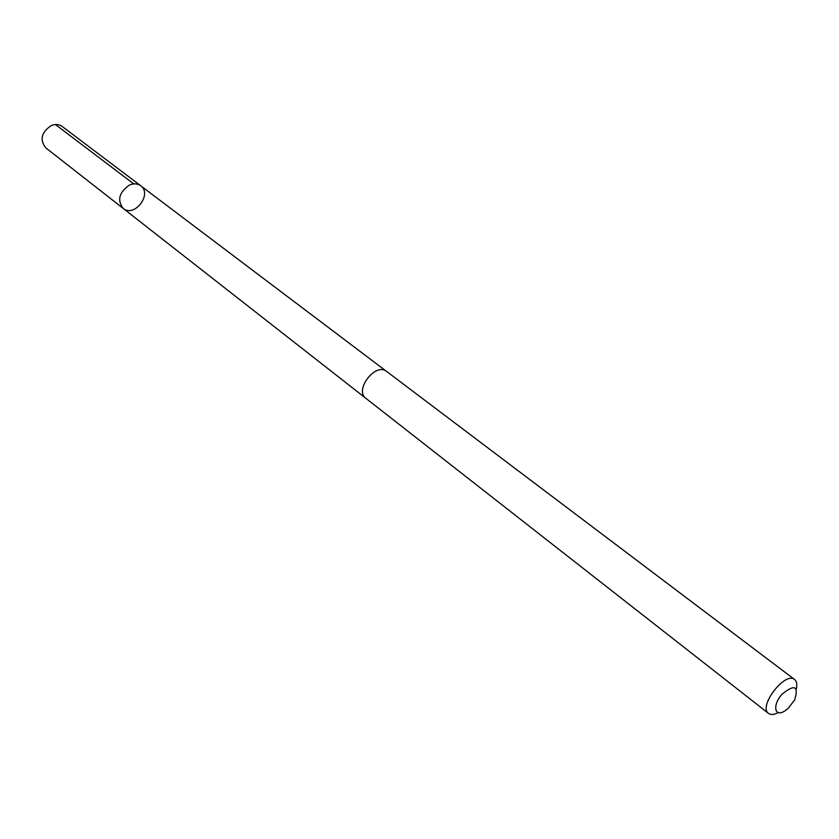 <?xml version="1.0" encoding="UTF-8"?>
<svg xmlns="http://www.w3.org/2000/svg" width="839" height="839" viewBox="0 0 839 839"><rect width="100%" height="100%" fill="white"/><g stroke="black" fill="none" stroke-linecap="round" stroke-linejoin="round"><path stroke-width="1.26" d="M129.384 185.083C133.684 183.248 137.439 183.468 140.658 185.723C152.729 194.029 134.334 217.972 123.197 208.439C116.999 200.143 119.065 192.362 129.384 185.083C133.684 183.248 137.439 183.468 140.658 185.723L62.17 126.448C58.992 124.214 55.343 123.931 51.21 125.588C41.363 132.331 39.538 139.735 45.736 147.821L123.197 208.439C116.999 200.143 119.065 192.362 129.384 185.083M796.347 688.85C797.323 684.362 796.746 681.258 794.617 679.517L386.611 371.436C375.631 362.039 354.006 390.156 365.919 398.368L768.555 713.423C770.779 715.038 773.936 714.797 778.015 712.699M794.617 679.517C785.231 671.022 757.932 706.543 768.555 713.423M785.786 710.276L788.23 708.273L794.701 699.852C798.854 685.767 794.554 683.963 781.812 694.44C771.723 706.019 774.963 718.289 785.786 710.276M133.737 183.888L55.405 124.539M386.318 371.216L140.658 185.723M365.626 398.126L123.197 208.439"/></g></svg>
